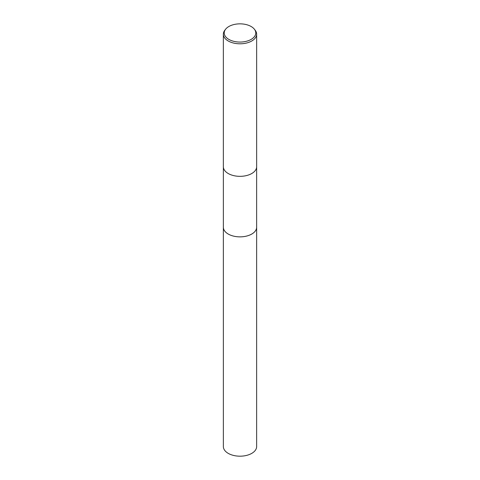 <?xml version="1.0" encoding="UTF-8"?>
<svg xmlns="http://www.w3.org/2000/svg" width="480" height="480" viewBox="0 0 480 480"><rect width="100%" height="100%" fill="white"/><g stroke="black" fill="none" stroke-linecap="round" stroke-linejoin="round"><path stroke-width="0.72" d="M256.632 167.106L256.632 227.262A16.632 9.6 180 0 1 251.76 234.048A16.632 9.6 180 0 1 233.634 236.13A16.632 9.6 180 0 1 223.368 227.262L223.368 167.106M256.632 227.118A16.632 9.606 180 0 1 251.76 234.054A16.632 9.606 180 0 1 233.52 236.106A16.632 9.606 180 0 1 223.368 227.118M254.4 29.238A15.774 9.108 180 0 1 251.154 39.396A15.774 9.108 180 0 1 231.054 40.458A15.774 9.108 180 0 1 225.6 29.238A15.774 9.108 180 0 1 228.846 26.514A15.774 9.108 180 0 1 254.4 29.238L255.198 30.264A16.644 9.612 180 0 1 256.644 34.188L256.644 166.722A16.644 9.612 180 0 1 255.198 170.646A16.644 9.612 180 0 1 251.772 173.514A16.632 9.6 180 0 1 224.814 170.658A16.632 9.6 180 0 1 224.808 170.652M255.192 170.652A16.632 9.6 180 0 1 255.186 170.658A16.632 9.6 180 0 1 251.76 173.526A16.644 9.612 180 0 1 224.802 170.646A16.644 9.612 180 0 1 223.356 166.722L223.356 34.188A16.644 9.612 180 0 1 224.802 30.264L225.6 29.238M256.644 34.188A16.644 9.612 180 0 1 251.772 40.986A16.644 9.612 180 0 1 233.628 43.068A16.644 9.612 180 0 1 223.356 34.188M256.632 227.058A16.638 9.606 180 0 1 256.638 227.262L256.632 446.58A16.632 9.6 180 0 1 246.366 455.454A16.632 9.6 180 0 1 228.24 453.372A16.632 9.6 180 0 1 223.368 446.58L223.362 227.262A16.638 9.606 180 0 1 223.368 227.058M256.638 227.262A16.638 9.606 180 0 1 246.366 236.136A16.638 9.606 180 0 1 228.234 234.054A16.638 9.606 180 0 1 223.362 227.262"/></g></svg>

